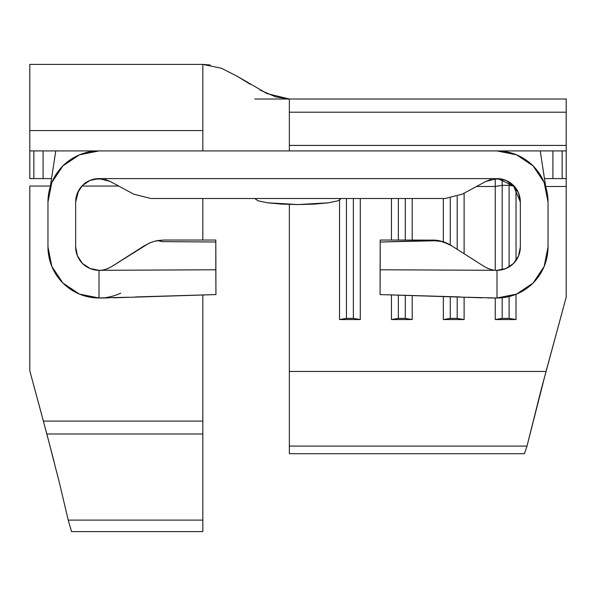 <?xml version="1.0" encoding="UTF-8"?>
<svg xmlns="http://www.w3.org/2000/svg" width="596" height="596" viewBox="0 0 596 596"><rect width="100%" height="100%" fill="white"/><g stroke="black" fill="none" stroke-linecap="round" stroke-linejoin="round"><path stroke-width="0.89" d="M53.677 460.112L43.389 421.089L202.834 421.089L202.834 433.977L46.846 433.977L29.8 370.764L29.8 186.049L29.8 370.764L43.389 421.089L202.834 421.089L202.834 294.96L202.834 520.107L68.22 520.107L59.406 482.767L46.846 433.977L202.834 433.977L202.834 459.121M360.289 319.553L339.526 319.553L339.526 200.204L339.526 319.553L346.447 318.398L346.447 198.505L346.447 318.398L353.368 318.398L353.368 198.505L353.368 318.398L360.289 319.553L360.289 198.505L360.289 319.553L353.368 318.398L346.447 318.398L339.526 319.553L360.289 319.553M289.351 204.443L289.351 371.464L546.018 371.464L566.2 297.195L566.2 186.488L545.668 186.488L566.2 186.488L566.2 297.195L540.818 390.909L527.006 446.099L289.351 446.099L289.351 453.727L524.473 453.727L289.351 453.727L289.351 371.464L546.018 371.464L527.006 446.099L289.351 446.099L289.351 204.443M516.024 188.977L516.024 260.497L516.024 188.977M516.024 294.32L516.024 319.553L495.254 319.553L495.254 297.993L495.254 319.553L502.175 318.398L502.175 297.739L502.175 318.398L509.096 318.398L509.096 296.555L509.096 318.398L516.024 319.553L516.024 294.32M495.254 270.249L495.254 186.488L476.502 186.488L495.254 186.488L495.254 270.249M464.113 193.186L464.113 253.687L464.113 193.186M464.113 297.099L464.113 319.553L443.35 319.553L443.35 296.443L443.35 319.553L450.271 318.398L450.271 296.644L450.271 318.398L457.192 318.398L457.192 296.845L457.192 318.398L464.113 319.553L464.113 297.099M443.35 241.82L443.35 198.505L443.35 241.82M412.201 198.505L412.201 240.032L412.201 198.505M412.201 295.527L412.201 319.553L391.438 319.553L391.438 294.916L391.438 319.553L398.359 318.398L398.359 295.117L398.359 318.398L405.28 318.398L405.28 295.318L405.28 318.398L412.201 319.553L412.201 295.527M391.438 240.032L391.438 198.505L391.438 240.032M495.254 178.673L495.254 186.488L495.254 178.673M202.834 198.505L202.834 240.032L202.834 198.505M202.834 503.508L202.834 531.595L202.834 520.107L68.22 520.107L71.527 531.595L202.834 531.595L71.527 531.595L68.22 520.107L59.406 482.767M93.088 179.374L93.632 179.24M92.41 179.56L91.099 179.992M98.116 178.629L94.235 179.105M78.553 190.698L75.655 201.97A23.356 23.356 0 0 1 99.011 178.606L90.071 180.387L82.494 185.453L77.435 193.03L75.655 201.97L75.655 246.953L77.435 255.893L82.494 263.477L90.071 268.535L99.011 270.316L215.812 269.772L215.812 242.006L161.97 241.626L157.813 240.546L154.863 241.179L150.714 242.512L144.359 245.738L111.579 266.65C106.334 269.422 102.147 270.644 99.011 270.316L99.011 298L79.477 294.111L62.923 283.048L51.852 266.486L47.971 246.953L47.971 201.97A51.047 51.047 0 0 1 99.011 150.922L98.973 150.922M516.538 154.811A51.047 51.047 0 0 0 516.508 154.804L533.077 165.874L544.148 182.436L548.029 201.97L548.029 246.96L544.148 266.486L533.077 283.048L516.523 294.111L496.99 298L496.99 270.316L505.93 268.535L513.506 263.477L518.565 255.893L520.345 246.953L520.345 201.97L513.543 185.997L497.816 178.621L513.543 185.997L520.345 201.962L518.565 193.03L513.506 185.453L505.93 180.387L496.99 178.606A23.356 23.356 0 0 1 520.345 201.97L520.345 246.953A23.356 23.356 0 0 1 496.99 270.316C493.853 270.644 489.666 269.422 484.421 266.65C489.666 269.422 493.853 270.644 496.99 270.316L380.188 269.772L380.188 240.032L405.883 240.032M47.971 246.953A51.047 51.047 0 0 0 99.011 298A51.047 51.047 0 0 1 47.971 246.953L47.971 201.97L51.852 182.436L62.923 165.874L79.477 154.811L99.011 150.922L55.756 150.922L50.295 186.719L55.756 150.922L496.975 150.922A51.047 51.047 0 0 1 548.029 201.97L548.029 246.953A51.047 51.047 0 0 1 496.498 298M99.011 150.922L497.027 150.922M485.971 181.37L491.03 179.381L485.874 181.415L496.99 178.606L99.011 178.606L110.126 181.415L133.638 194.132L110.126 181.415L104.971 179.381M495.343 178.666L499.634 178.755L503.59 179.56L499.634 178.755L495.321 178.666M491.03 179.381L485.874 181.415L462.362 194.132L445.078 198.505L150.922 198.505L445.078 198.505L462.362 194.132L485.874 181.415L496.99 178.606L99.011 178.606L110.126 181.415M110.029 181.37L104.851 179.351L110.029 181.37M102.676 178.897L93.937 179.172M82.39 185.557L78.717 190.4C82.375 185.296 85.168 182.458 87.105 181.869L82.591 185.356M55.756 150.922L43.083 150.922L43.083 178.606L43.083 150.922L33.853 150.922L33.853 178.606L51.532 178.606L29.8 178.606L29.8 150.922L52.463 150.922M516.523 154.811L496.99 150.922L540.244 150.922L545.705 186.719L540.244 150.922L566.2 150.922L566.2 178.606L544.468 178.606L562.147 178.606L562.147 150.922L552.917 150.922L552.917 178.606L552.917 150.922L543.537 150.922M102.586 178.882L101.283 178.718M103.153 178.979L102.721 178.904M150.922 198.505L133.638 194.132L150.922 198.505L445.078 198.505M75.655 201.97L75.655 246.953L77.063 254.946M77.882 256.906L82.062 263.03M82.606 263.581L89.236 268.17M91.173 268.96L98.057 270.293M102.452 270.062L104.464 269.668M107.459 268.736L108.412 268.342M108.293 297.925L99.011 298L99.011 270.316C102.147 270.644 106.334 269.422 111.579 266.65L148.896 243.272M149.991 242.803L154.975 241.149M144.359 245.738L150.714 242.512L154.863 241.179L163.833 240.032M128.632 297.255L96.932 297.955M81.883 295.042L77.651 293.314M63.161 283.286L61.977 282.079M52.835 268.707L51.047 264.415M544.953 264.415L543.165 268.707M534.023 282.079L532.839 283.286M518.349 293.314L514.117 295.042M499.068 297.955L496.446 298M437.099 240.382L434.655 240.121A36.334 36.334 0 0 0 434.611 240.121L380.188 240.032L380.188 242.006L380.188 240.546L380.188 242.006L432.1 240.516L432.1 240.032L442.277 241.492L451.641 245.738A36.334 36.334 0 0 0 437.069 240.374M487.588 268.342L488.541 268.736M491.536 269.668L493.548 270.062M497.943 270.293L504.827 268.96M506.764 268.17L513.394 263.581M513.938 263.03L518.118 256.906M518.937 254.946L520.345 246.953M157.813 240.546L161.97 241.626L215.812 242.006L215.812 240.032L163.9 240.032L157.836 240.546L163.9 240.032L215.812 240.032L215.931 294.573L113.464 297.814M441.241 241.201L445.421 242.565L437.114 240.382L441.241 241.201A8.649 0.454 104.6 0 0 441.07 241.417L445.227 242.661L451.559 245.738L484.421 266.65L451.559 245.738A8.649 0.678 -57.5 0 1 451.641 245.738L448.341 243.868L451.641 245.738A8.649 0.678 122.5 0 0 451.559 245.738L448.237 243.92A8.649 0.499 -63.4 0 1 448.341 243.868L445.421 242.565A8.649 0.745 111.5 0 0 445.227 242.661A8.649 0.745 -68.5 0 1 445.421 242.565L441.241 241.201A8.649 0.454 -75.4 0 0 441.07 241.417L448.237 243.92A8.649 0.499 116.6 0 1 448.341 243.868M99.1 298A51.047 51.047 0 0 0 99.502 298L99.495 298M106.155 297.501A51.047 51.047 0 0 0 120.697 293.165M215.812 240.732L215.931 294.573L215.812 269.772L99.011 270.316A23.356 23.356 0 0 1 75.655 246.953M99.011 298L99.532 298M215.931 294.573L135.553 296.942M432.1 240.516L441.07 241.417L436.875 240.724A8.649 0.663 -82.1 0 1 437.114 240.382A8.649 0.663 97.9 0 0 436.875 240.724L380.188 242.006L380.069 294.573L482.537 297.814M380.099 287.369L380.069 294.573L380.099 287.369M467.368 297.255L496.99 298L496.99 270.316L380.188 269.772L380.069 294.573L460.447 296.942M487.714 297.925L496.543 298M380.188 240.546L380.069 294.573M496.99 150.922L540.244 150.922M566.2 99.092L566.2 149.522M566.2 178.606L566.2 150.922L562.147 150.922L562.147 178.606L566.2 178.606L566.2 186.488M29.8 139.01L29.8 65.15M33.853 178.606L33.853 150.922L29.8 150.922L29.8 178.606L33.853 178.606M502.368 179.24L504.901 179.992M493.324 178.897L502.063 179.172M499.664 178.763L495.596 178.651M503.59 179.56L502.92 179.374M493.309 178.897L494.717 178.718M501.772 179.105L497.876 178.629M341.255 198.505L337.962 200.822L328.59 202.789L314.554 204.1L298 204.562L281.446 204.1L267.41 202.789L258.038 200.822L254.745 198.505M338.036 200.8L328.59 202.789L298 204.562L267.41 202.789L257.964 200.8M118.686 186.049L81.92 186.049L118.686 186.049M50.399 186.049L29.8 186.049L50.399 186.049M210.261 65.053L202.834 64.405L209.442 64.919M29.8 150.922L29.8 130.569L202.834 130.569L202.834 150.922L202.834 130.569L29.8 130.569L29.8 64.405L202.834 64.405L202.834 130.569M254.745 99.011L566.2 99.011L566.2 112.212L289.351 112.212L289.351 145.417L566.2 145.417L566.2 112.212L289.351 112.212L289.351 150.922L289.351 145.417L566.2 145.417L566.2 150.922M524.473 453.727L527.006 446.099L524.473 453.727M260.161 90.115L275.695 96.887L289.351 99.011L267.097 93.609L237.618 76.504M243.734 80.237L250.015 84.148M289.351 112.212L289.351 99.011M450.271 244.904L450.271 198.133L450.271 244.904M457.192 249.277L457.192 196.427L457.192 249.277M464.113 319.553L457.192 318.398L450.271 318.398L443.35 319.553L464.113 319.553M502.175 185.326L495.254 186.488L502.175 185.326L502.175 269.727L502.175 179.269L502.175 185.326L509.096 185.326L509.096 266.926L509.096 185.326L502.175 185.326M513.633 186.086L509.096 185.326L509.096 182.339L509.096 185.326L513.633 186.086M516.024 319.553L509.096 318.398L502.175 318.398L495.254 319.553L516.024 319.553M398.359 240.032L398.359 198.505L398.359 240.032M405.28 240.032L405.28 198.505L405.28 240.032M412.201 319.553L405.28 318.398L398.359 318.398L391.438 319.553L412.201 319.553M451.597 245.708L448.386 243.891M246.088 81.712L237.297 76.318L221.369 68.235L202.834 64.405"/></g></svg>

